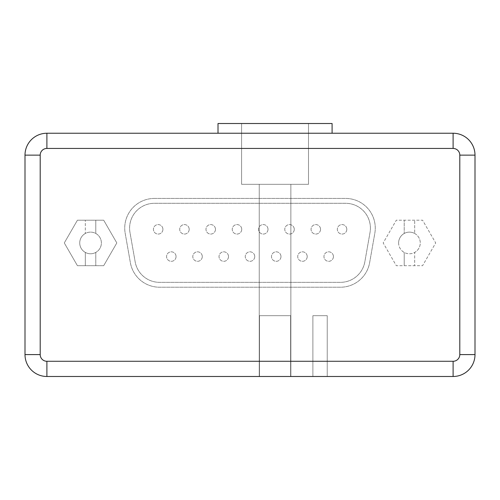 <?xml version="1.0" encoding="UTF-8"?>
<svg xmlns="http://www.w3.org/2000/svg" width="500" height="500" viewBox="0 0 500 500"><rect width="100%" height="100%" fill="white"/><g stroke="black" fill="none" stroke-linecap="round" stroke-linejoin="round"><path stroke-width="0.38" stroke-dasharray="2.5 1.88" d="M259.244 376.488L259.244 184.325L259.244 376.488L259.244 184.325L290.863 184.325L259.244 184.325L290.863 184.325L259.244 184.325L290.863 184.325L259.244 184.325L290.863 184.325L290.863 376.488L290.863 184.325L259.244 184.325L259.244 376.488L290.863 376.488L259.244 376.488L290.863 376.488L290.863 184.325L290.863 376.488L259.244 376.488M241.606 184.325L241.606 123.513L308.5 123.513L241.606 123.513L308.5 123.513L241.606 123.513L308.5 123.513L241.606 123.513L308.5 123.513L241.606 123.513L241.606 184.325L241.606 123.513L241.606 184.325L308.5 184.325L308.5 123.513L308.5 184.325L241.606 184.325L308.5 184.325L241.606 184.325L308.5 184.325L308.5 123.513L308.5 184.325L241.606 184.325M218.012 133.244L218.012 123.513L332.094 123.513L218.012 123.513L332.094 123.513L218.012 123.513L332.094 123.513L218.012 123.513L218.012 133.244L332.094 133.244L218.012 133.244L332.094 133.244L218.012 133.244L332.094 133.244L218.012 133.244L332.094 133.244L218.012 133.244L218.012 123.513L332.094 123.513L332.094 133.244M79.731 242.944A10.825 10.825 0 0 1 90.556 232.119A10.825 10.825 0 0 1 95.781 252.425L95.781 265.688L77.425 265.688L64.294 242.944L77.425 220.2L103.688 220.2L116.819 242.944L103.688 265.688L95.781 265.688L95.781 252.425A10.825 10.825 0 0 1 79.731 242.944A10.825 10.825 0 0 1 85.325 233.469L85.325 220.2L85.325 233.469A10.825 10.825 0 0 1 101.381 242.944A10.825 10.825 0 0 1 90.556 253.769A10.825 10.825 0 0 1 79.731 242.944M414.675 233.469A10.825 10.825 0 0 1 414.675 252.425L414.675 265.688L414.675 252.425A10.825 10.825 0 0 1 398.619 242.944A10.825 10.825 0 0 1 404.219 233.469L404.219 220.2L422.575 220.2L435.706 242.944L422.575 265.688L396.312 265.688L383.181 242.944L396.312 220.2L422.575 220.2L435.706 242.944L422.575 265.688L396.312 265.688L383.181 242.944L396.312 220.2L404.219 220.2L404.219 233.469A10.825 10.825 0 0 1 414.675 233.469L414.675 220.2L414.675 233.469M398.619 242.944A10.825 10.825 0 0 1 409.444 232.119A10.825 10.825 0 0 1 420.269 242.944A10.825 10.825 0 0 1 409.444 253.769A10.825 10.825 0 0 1 398.619 242.944M346.812 229.325A4.744 4.744 0 0 1 342.069 234.069A4.744 4.744 0 0 1 337.325 229.325A4.744 4.744 0 0 1 342.069 224.581A4.744 4.744 0 0 1 346.812 229.325A4.744 4.744 0 0 1 342.069 234.069A4.744 4.744 0 0 1 337.325 229.325A4.744 4.744 0 0 1 342.069 224.581A4.744 4.744 0 0 1 346.812 229.325M320.538 229.325A4.744 4.744 0 0 1 315.8 234.069A4.744 4.744 0 0 1 311.056 229.325A4.744 4.744 0 0 1 315.8 224.581A4.744 4.744 0 0 1 320.538 229.325A4.744 4.744 0 0 1 315.8 234.069A4.744 4.744 0 0 1 311.056 229.325A4.744 4.744 0 0 1 315.8 224.581A4.744 4.744 0 0 1 320.538 229.325M294.269 229.325A4.744 4.744 0 0 1 289.525 234.069A4.744 4.744 0 0 1 284.781 229.325A4.744 4.744 0 0 1 289.525 224.581A4.744 4.744 0 0 1 294.269 229.325A4.744 4.744 0 0 1 289.525 234.069A4.744 4.744 0 0 1 284.781 229.325A4.744 4.744 0 0 1 289.525 224.581A4.744 4.744 0 0 1 294.269 229.325M268 229.325A4.744 4.744 0 0 1 263.256 234.069A4.744 4.744 0 0 1 258.512 229.325A4.744 4.744 0 0 1 263.256 224.581A4.744 4.744 0 0 1 268 229.325A4.744 4.744 0 0 1 263.256 234.069A4.744 4.744 0 0 1 258.512 229.325A4.744 4.744 0 0 1 263.256 224.581A4.744 4.744 0 0 1 268 229.325M241.731 229.325A4.744 4.744 0 0 1 236.988 234.069A4.744 4.744 0 0 1 232.244 229.325A4.744 4.744 0 0 1 236.988 224.581A4.744 4.744 0 0 1 241.731 229.325A4.744 4.744 0 0 1 236.988 234.069A4.744 4.744 0 0 1 232.244 229.325A4.744 4.744 0 0 1 236.988 224.581A4.744 4.744 0 0 1 241.731 229.325M215.463 229.325A4.744 4.744 0 0 1 210.719 234.069A4.744 4.744 0 0 1 205.975 229.325A4.744 4.744 0 0 1 210.719 224.581A4.744 4.744 0 0 1 215.463 229.325A4.744 4.744 0 0 1 210.719 234.069A4.744 4.744 0 0 1 205.975 229.325A4.744 4.744 0 0 1 210.719 224.581A4.744 4.744 0 0 1 215.463 229.325M189.188 229.325A4.744 4.744 0 0 1 184.444 234.069A4.744 4.744 0 0 1 179.7 229.325A4.744 4.744 0 0 1 184.444 224.581A4.744 4.744 0 0 1 189.188 229.325A4.744 4.744 0 0 1 184.444 234.069A4.744 4.744 0 0 1 179.7 229.325A4.744 4.744 0 0 1 184.444 224.581A4.744 4.744 0 0 1 189.188 229.325M162.919 229.325A4.744 4.744 0 0 1 158.175 234.069A4.744 4.744 0 0 1 153.431 229.325A4.744 4.744 0 0 1 158.175 224.581A4.744 4.744 0 0 1 162.919 229.325A4.744 4.744 0 0 1 158.175 234.069A4.744 4.744 0 0 1 153.431 229.325A4.744 4.744 0 0 1 158.175 224.581A4.744 4.744 0 0 1 162.919 229.325M176.056 256.569A4.744 4.744 0 0 1 171.312 261.312A4.744 4.744 0 0 1 166.569 256.569A4.744 4.744 0 0 1 171.312 251.825A4.744 4.744 0 0 1 176.056 256.569A4.744 4.744 0 0 1 171.312 261.312A4.744 4.744 0 0 1 166.569 256.569A4.744 4.744 0 0 1 171.312 251.825A4.744 4.744 0 0 1 176.056 256.569M202.281 256.569A4.744 4.744 0 0 1 197.537 261.312A4.744 4.744 0 0 1 192.8 256.569A4.744 4.744 0 0 1 197.537 251.825A4.744 4.744 0 0 1 202.281 256.569A4.744 4.744 0 0 1 197.537 261.312A4.744 4.744 0 0 1 192.8 256.569A4.744 4.744 0 0 1 197.537 251.825A4.744 4.744 0 0 1 202.281 256.569M228.512 256.569A4.744 4.744 0 0 1 223.769 261.312A4.744 4.744 0 0 1 219.025 256.569A4.744 4.744 0 0 1 223.769 251.825A4.744 4.744 0 0 1 228.512 256.569A4.744 4.744 0 0 1 223.769 261.312A4.744 4.744 0 0 1 219.025 256.569A4.744 4.744 0 0 1 223.769 251.825A4.744 4.744 0 0 1 228.512 256.569M333.431 256.569A4.744 4.744 0 0 1 328.688 261.312A4.744 4.744 0 0 1 323.944 256.569A4.744 4.744 0 0 1 328.688 251.825A4.744 4.744 0 0 1 333.431 256.569A4.744 4.744 0 0 1 328.688 261.312A4.744 4.744 0 0 1 323.944 256.569A4.744 4.744 0 0 1 328.688 251.825A4.744 4.744 0 0 1 333.431 256.569M307.2 256.569A4.744 4.744 0 0 1 302.462 261.312A4.744 4.744 0 0 1 297.719 256.569A4.744 4.744 0 0 1 302.462 251.825A4.744 4.744 0 0 1 307.2 256.569A4.744 4.744 0 0 1 302.462 261.312A4.744 4.744 0 0 1 297.719 256.569A4.744 4.744 0 0 1 302.462 251.825A4.744 4.744 0 0 1 307.2 256.569M280.975 256.569A4.744 4.744 0 0 1 276.231 261.312A4.744 4.744 0 0 1 271.488 256.569A4.744 4.744 0 0 1 276.231 251.825A4.744 4.744 0 0 1 280.975 256.569A4.744 4.744 0 0 1 276.231 261.312A4.744 4.744 0 0 1 271.488 256.569A4.744 4.744 0 0 1 276.231 251.825A4.744 4.744 0 0 1 280.975 256.569M254.744 256.569A4.744 4.744 0 0 1 250 261.312A4.744 4.744 0 0 1 245.256 256.569A4.744 4.744 0 0 1 250 251.825A4.744 4.744 0 0 1 254.744 256.569A4.744 4.744 0 0 1 250 261.312A4.744 4.744 0 0 1 245.256 256.569A4.744 4.744 0 0 1 250 251.825A4.744 4.744 0 0 1 254.744 256.569M370.406 228.106A24.812 24.812 0 0 1 370.031 232.419L364.837 261.85A24.812 24.812 0 0 1 340.406 282.35L159.594 282.35A24.812 24.812 0 0 1 135.162 261.85L129.969 232.419A24.812 24.812 0 0 1 154.406 203.3L345.594 203.3A24.812 24.812 0 0 1 370.031 232.419L364.837 261.85A24.812 24.812 0 0 1 340.406 282.35L159.594 282.35A24.812 24.812 0 0 1 135.162 261.85L129.969 232.419A24.812 24.812 0 0 1 154.406 203.3L345.594 203.3A24.812 24.812 0 0 1 370.406 228.106M154.406 198.431A29.675 29.675 0 0 0 125.181 233.263L130.369 262.694A29.675 29.675 0 0 0 159.594 287.219L340.406 287.219A29.675 29.675 0 0 0 369.631 262.694L374.819 233.263A29.675 29.675 0 0 0 345.594 198.431L154.406 198.431A29.675 29.675 0 0 0 125.181 233.263L130.369 262.694A29.675 29.675 0 0 0 159.594 287.219L340.406 287.219A29.675 29.675 0 0 0 369.631 262.694L374.819 233.263A29.675 29.675 0 0 0 345.594 198.431L154.406 198.431M459.8 155.137L475 155.137A21.894 21.894 0 0 0 453.106 133.244L46.894 133.244A21.894 21.894 0 0 0 25 155.137L25 354.594A21.894 21.894 0 0 0 46.894 376.488L453.106 376.488A21.894 21.894 0 0 0 475 354.594L475 155.137A21.894 21.894 0 0 0 453.106 133.244L453.106 148.444A6.688 6.688 0 0 1 459.8 155.137L459.8 354.594A6.688 6.688 0 0 1 453.106 361.281L46.894 361.281A6.688 6.688 0 0 1 40.2 354.594L40.2 155.137A6.688 6.688 0 0 1 46.894 148.444L453.106 148.444M103.688 265.688L77.425 265.688L64.294 242.944L77.425 220.2L103.688 220.2L116.819 242.944L103.688 265.688M95.781 233.469L95.781 220.2L95.781 233.469M259.488 376.488L290.619 376.488L259.488 376.488L290.619 376.488L259.488 376.488L290.619 376.488L259.488 376.488L290.619 376.488L259.488 376.488L290.619 376.488L259.488 376.488L290.619 376.488L259.488 376.488L290.619 376.488L259.488 376.488L290.619 376.488L259.488 376.488L259.488 315.675L290.619 315.675L290.619 376.488L290.619 315.675L259.488 315.675L259.488 376.488L259.488 315.675L290.619 315.675L290.619 376.488L290.619 315.675L259.488 315.675L259.488 376.488L259.488 315.675L290.619 315.675L290.619 376.488L290.619 315.675L259.488 315.675L259.488 376.488L259.488 315.675L290.619 315.675L259.488 315.675L259.488 376.488L259.488 315.675L290.619 315.675L290.619 376.488L290.619 315.675L259.488 315.675L259.488 376.488L259.488 315.675L290.619 315.675L290.619 376.488L290.619 315.675L290.619 376.488L290.619 315.675L259.488 315.675L259.488 376.488L259.488 315.675L290.619 315.675L259.488 315.675L259.488 376.488L259.488 315.675L290.619 315.675L290.619 376.488L290.619 315.675L259.488 315.675L259.488 376.488M312.887 376.488L327.238 376.488L312.887 376.488L327.238 376.488L312.887 376.488L327.238 376.488L312.887 376.488L327.238 376.488L312.887 376.488L312.887 315.675L327.238 315.675L327.238 376.488L327.238 315.675L312.887 315.675L312.887 376.488L312.887 315.675L327.238 315.675L327.238 376.488L327.238 315.675L312.887 315.675L312.887 376.488L312.887 315.675L327.238 315.675L312.887 315.675L312.887 376.488L312.887 315.675L327.238 315.675L327.238 376.488L327.238 315.675L312.887 315.675L312.887 376.488M85.325 265.688L85.325 252.425L85.325 265.688M404.219 265.688L404.219 252.425L404.219 265.688M327.238 315.675L327.238 376.488L327.238 315.675M290.619 315.675L290.619 376.488L290.619 315.675M40.2 354.594L25 354.594A21.894 21.894 0 0 0 46.894 376.488L46.894 361.281M453.106 361.281L453.106 376.488A21.894 21.894 0 0 0 475 354.594L459.8 354.594M46.894 148.444L46.894 133.244A21.894 21.894 0 0 0 25 155.137L40.2 155.137"/><path stroke-width="0.75" d="M218.012 133.244L218.012 123.513L332.094 123.513L332.094 133.244M46.894 148.444L46.894 133.244L453.106 133.244A21.894 21.894 0 0 1 475 155.137L475 354.594A21.894 21.894 0 0 1 453.106 376.488L46.894 376.488A21.894 21.894 0 0 1 25 354.594L25 155.137A21.894 21.894 0 0 1 46.894 133.244A21.894 21.894 0 0 0 25 155.137L40.2 155.137L40.2 354.594A6.688 6.688 0 0 0 46.894 361.281L453.106 361.281A6.688 6.688 0 0 0 459.8 354.594L459.8 155.137A6.688 6.688 0 0 0 453.106 148.444L46.894 148.444A6.688 6.688 0 0 0 40.2 155.137M46.894 361.281L46.894 376.488A21.894 21.894 0 0 1 25 354.594L40.2 354.594M459.8 354.594L475 354.594A21.894 21.894 0 0 1 453.106 376.488L453.106 361.281M453.106 148.444L453.106 133.244A21.894 21.894 0 0 1 475 155.137L459.8 155.137"/></g></svg>
